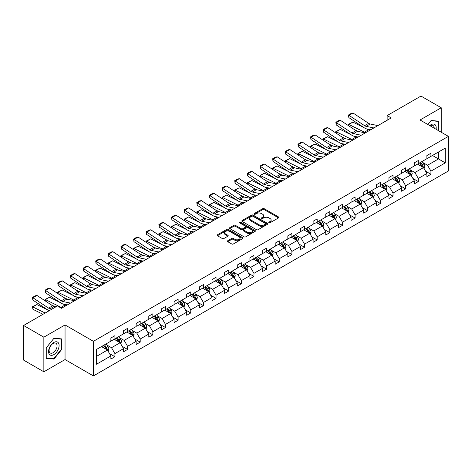 <?xml version="1.0" encoding="UTF-8"?>
<svg xmlns="http://www.w3.org/2000/svg" width="472" height="472" viewBox="0 0 472 472"><rect width="100%" height="100%" fill="white"/><g stroke="black" fill="none" stroke-linecap="round" stroke-linejoin="round"><path stroke-width="0.71" d="M268.981 222.76A0.785 0.454 0 0 0 270.096 222.76L278.545 217.881A1.127 0.649 0 0 0 278.875 217.427A1.127 0.649 0 0 0 278.545 216.967L264.231 208.701A1.127 0.649 0 0 0 262.638 208.701L254.19 213.58A0.785 0.454 0 0 0 253.96 213.899A0.785 0.454 0 0 0 254.19 214.223A0.785 0.454 0 0 0 255.299 214.223L256.396 213.592A3.599 2.077 0 0 1 261.488 213.592L262.68 214.276A3.599 2.077 0 0 1 263.73 215.745A3.599 2.077 0 0 1 262.68 217.22L261.582 217.852A0.785 0.454 0 0 0 261.352 218.17A0.785 0.454 0 0 0 261.582 218.489A0.785 0.454 0 0 0 262.697 218.489L263.795 217.857A3.599 2.077 0 0 1 268.881 217.857L270.072 218.548A3.599 2.077 0 0 1 271.129 220.017A3.599 2.077 0 0 1 270.072 221.486L268.981 222.117A0.785 0.454 0 0 0 268.751 222.442A0.785 0.454 0 0 0 268.981 222.76L268.981 222.117M227.722 240.749A1.127 0.649 0 0 0 227.392 241.21A1.127 0.649 0 0 0 227.722 241.67L231.74 243.989A1.127 0.649 0 0 0 233.327 243.989L242.714 238.572A1.127 0.649 0 0 0 243.045 238.112A1.127 0.649 0 0 0 242.714 237.652L228.401 229.386A1.127 0.649 0 0 0 226.808 229.386L217.421 234.802A1.127 0.649 0 0 0 217.09 235.262A1.127 0.649 0 0 0 217.421 235.723L222.277 238.525A1.127 0.649 0 0 0 223.864 238.525L227.882 236.207A1.127 0.649 0 0 0 228.212 235.746A1.127 0.649 0 0 0 227.882 235.286L225.474 233.9A3.009 1.735 0 0 1 224.595 232.672A3.009 1.735 0 0 1 226.454 231.062A3.009 1.735 0 0 1 229.728 231.439L239.156 236.885A3.009 1.735 0 0 1 240.036 238.112A3.009 1.735 0 0 1 238.177 239.717A3.009 1.735 0 0 1 234.903 239.339L233.327 238.431A1.127 0.649 0 0 0 231.74 238.431L227.722 240.749L227.722 241.67M65.047 324.942L43.855 337.179L23.6 325.485L23.6 360.101L43.855 371.8L65.047 359.564L93.409 375.936L93.409 341.321L65.047 324.942L65.047 359.564M441.231 132.225L441.231 107.758L420.039 119.994L448.4 136.367L93.409 341.321M441.231 107.758L420.971 96.064L387.14 115.593L387.14 120.271M23.6 325.485L57.431 305.95L61.484 308.293L391.194 117.935L387.14 115.593M256.473 229.705A1.127 0.649 0 0 0 258.066 229.705L267.453 224.288A1.127 0.649 0 0 0 267.777 223.828A1.127 0.649 0 0 0 267.453 223.368L253.134 215.102A1.127 0.649 0 0 0 251.541 215.102L242.16 220.524A1.127 0.649 0 0 0 241.829 220.984A1.127 0.649 0 0 0 242.16 221.445L256.473 229.705M239.729 222.931A0.785 0.454 0 0 1 240.525 223.044L240.525 222.105L255.081 230.513A1.127 0.649 0 0 1 255.411 230.973A1.127 0.649 0 0 1 255.081 231.427L245.7 236.85A1.127 0.649 0 0 1 244.107 236.85L229.787 228.584L229.787 227.663A1.127 0.649 0 0 0 229.463 228.123A1.127 0.649 0 0 0 229.787 228.584M229.787 227.663L233.805 225.345A1.127 0.649 0 0 1 235.398 225.345L241.204 228.696A1.127 0.649 0 0 0 242.797 228.696L245.458 227.162A1.127 0.649 0 0 0 245.788 226.702A1.127 0.649 0 0 0 245.458 226.241L239.416 222.749A0.785 0.454 0 0 1 239.186 222.43A0.785 0.454 0 0 1 239.67 222.011A0.785 0.454 0 0 1 240.525 222.105M43.855 337.179L43.855 371.8M96.53 349.433L110.867 341.156L110.867 338.023L114.92 335.68L114.92 338.813L123.511 333.857L123.511 330.724L127.564 328.382L127.564 331.515L136.148 326.559L136.148 323.426L140.202 321.084L140.202 324.217L148.792 319.261L148.792 316.128L152.845 313.786L152.845 316.924L161.43 311.962L161.43 308.83L165.483 306.487L165.483 309.626L174.074 304.664L174.074 301.531L178.127 299.189L178.127 302.328L186.711 297.366L186.711 294.233L190.765 291.891L190.765 295.029L199.355 290.068L199.355 286.935L203.408 284.592L203.408 287.731L211.993 282.769L211.993 279.636L216.046 277.294L216.046 280.433L224.637 275.471L224.637 272.338L228.69 270.002L228.69 273.135L237.274 268.173L237.274 265.04L241.328 262.703L241.328 265.836L249.918 260.874L249.918 257.741L253.965 255.405L253.965 258.538L262.556 253.576L262.556 250.443L266.609 248.107L266.609 251.24L275.2 246.278L275.2 243.145L279.247 240.808L279.247 243.941L287.837 238.98L287.837 235.847L291.891 233.51L291.891 236.643L300.481 231.687L300.481 228.548L304.528 226.212L304.528 229.345L313.119 224.389L313.119 221.25L317.172 218.914L317.172 222.047L325.763 217.09L325.763 213.952L329.81 211.615L329.81 214.748L338.4 209.792L338.4 206.653L342.454 204.317L342.454 207.45L351.044 202.494L351.044 199.355L355.091 197.019L355.091 200.152L363.682 195.196L363.682 192.057L367.735 189.72L367.735 192.853L376.326 187.897L376.326 184.764L380.373 182.422L380.373 185.555L388.963 180.599L388.963 177.466L393.017 175.124L393.017 178.257L401.607 173.301L401.607 170.168L405.654 167.825L405.654 170.958L414.245 166.002L414.245 162.869L418.298 160.527L418.298 163.66L426.889 158.704L426.889 155.571L430.936 153.229L430.936 156.368L445.279 148.084L445.279 162.869L430.936 171.147L430.936 174.28L426.889 176.622L426.889 173.489L418.298 178.445L418.298 181.578L414.245 183.921L414.245 180.788L405.654 185.744L405.654 188.877L401.607 191.219L401.607 188.086L393.017 193.042L393.017 196.175L388.963 198.517L388.963 195.378L380.373 200.34L380.373 203.473L376.326 205.816L376.326 202.677L367.735 207.639L367.735 210.772L363.682 213.114L363.682 209.975L355.091 214.937L355.091 218.07L351.044 220.412L351.044 217.273L342.454 222.235L342.454 225.368L338.4 227.71L338.4 224.572L329.81 229.534L329.81 232.667L325.763 235.009L325.763 231.87L317.172 236.832L317.172 239.965L313.119 242.301L313.119 239.168L304.528 244.13L304.528 247.263L300.481 249.6L300.481 246.467L291.891 251.428L291.891 254.561L287.837 256.898L287.837 253.765L279.247 258.727L279.247 261.86L275.2 264.196L275.2 261.063L266.609 266.025L266.609 269.158L262.556 271.494L262.556 268.361L253.965 273.323L253.965 276.456L249.918 278.793L249.918 275.66L241.328 280.616L241.328 283.755L237.274 286.091L237.274 282.958L228.69 287.914L228.69 291.053L224.637 293.389L224.637 290.256L216.046 295.212L216.046 298.351L211.993 300.688L211.993 297.555L203.408 302.511L203.408 305.649L199.355 307.986L199.355 304.853L190.765 309.809L190.765 312.948L186.711 315.284L186.711 312.151L178.127 317.107L178.127 320.246L174.074 322.582L174.074 319.45L165.483 324.406L165.483 327.538L161.43 329.881L161.43 326.748L152.845 331.704L152.845 334.837L148.792 337.179L148.792 334.046L140.202 339.002L140.202 342.135L136.148 344.477L136.148 341.344L127.564 346.3L127.564 349.433L123.511 351.776L123.511 348.643L114.92 353.599L114.92 356.732L110.867 359.074L110.867 355.935L96.53 364.219L96.53 349.433M93.409 375.936L448.4 170.982L448.4 136.367M114.112 339.285L120.106 342.743L111.516 347.705L106.825 344.997M111.516 347.705L114.92 353.599M120.106 342.743L123.511 348.643M110.867 340.406L111.516 340.778L114.92 338.813M126.75 331.987L132.75 335.45L124.16 340.406L119.469 337.698M124.16 340.406L127.564 346.3M132.75 335.45L136.148 341.344M123.511 333.108L124.16 333.48L127.564 331.515M139.393 324.689L145.388 328.152L136.797 333.108L132.107 330.4M136.797 333.108L140.202 339.002M145.388 328.152L148.792 334.046M136.148 325.81L136.797 326.187L140.202 324.217M152.031 317.391L158.031 320.854L149.441 325.81L144.751 323.102M149.441 325.81L152.845 331.704M158.031 320.854L161.43 326.748M148.792 318.512L149.441 318.889L152.845 316.924M164.675 310.092L170.669 313.555L162.079 318.512L157.388 315.803M162.079 318.512L165.483 324.406M170.669 313.555L174.074 319.45M161.43 311.213L162.079 311.591L165.483 309.626M177.313 302.794L183.313 306.257L174.723 311.213L170.032 308.505M174.723 311.213L178.127 317.107M183.313 306.257L186.711 312.151M174.074 303.915L174.723 304.292L178.127 302.328M189.956 295.496L195.951 298.959L187.36 303.915L182.67 301.207M187.36 303.915L190.765 309.809M195.951 298.959L199.355 304.853M186.711 296.617L187.36 296.994L190.765 295.029M202.594 288.197L208.594 291.661L200.004 296.617L195.314 293.908M200.004 296.617L203.408 302.511M208.594 291.661L211.993 297.555M199.355 289.318L200.004 289.696L203.408 287.731M215.238 280.899L221.232 284.362L212.642 289.318L207.951 286.61M212.642 289.318L216.046 295.212M221.232 284.362L224.637 290.256M211.993 282.02L212.642 282.398L216.046 280.433M227.876 273.601L233.87 277.064L225.286 282.02L220.595 279.312M225.286 282.02L228.69 287.914M233.87 277.064L237.274 282.958M224.637 274.722L225.286 275.099L228.69 273.135M240.519 266.302L246.514 269.766L237.923 274.722L233.233 272.014M237.923 274.722L241.328 280.616M246.514 269.766L249.918 275.66M237.274 267.423L237.923 267.801L241.328 265.836M253.157 259.004L259.152 262.467L250.567 267.423L245.877 264.721M250.567 267.423L253.965 273.323M259.152 262.467L262.556 268.361M249.918 260.125L250.567 260.503L253.965 258.538M265.801 251.706L271.795 255.169L263.205 260.125L258.514 257.423M263.205 260.125L266.609 266.025M271.795 255.169L275.2 261.063M262.556 252.833L263.205 253.204L266.609 251.24M278.439 244.407L284.433 247.871L275.849 252.833L271.158 250.125M275.849 252.833L279.247 258.727M284.433 247.871L287.837 253.765M275.2 245.534L275.849 245.906L279.247 243.941M291.082 237.109L297.077 240.572L288.486 245.534L283.796 242.826M288.486 245.534L291.891 251.428M297.077 240.572L300.481 246.467M287.837 238.236L288.486 238.608L291.891 236.643M303.72 229.811L309.715 233.274L301.13 238.236L296.44 235.528M301.13 238.236L304.528 244.13M309.715 233.274L313.119 239.168M300.481 230.938L301.13 231.309L304.528 229.345M316.364 222.513L322.358 225.976L313.768 230.938L309.077 228.23M313.768 230.938L317.172 236.832M322.358 225.976L325.763 231.87M313.119 223.639L313.768 224.011L317.172 222.047M329.002 215.214L334.996 218.678L326.412 223.639L321.721 220.931M326.412 223.639L329.81 229.534M334.996 218.678L338.4 224.572M325.763 216.341L326.412 216.713L329.81 214.748M341.645 207.916L347.64 211.379L339.049 216.341L334.359 213.633M339.049 216.341L342.454 222.235M347.64 211.379L351.044 217.273M338.4 209.043L339.049 209.415L342.454 207.45M354.283 200.624L360.278 204.081L351.693 209.043L347.003 206.335M351.693 209.043L355.091 214.937M360.278 204.081L363.682 209.975M351.044 201.745L351.693 202.116L355.091 200.152M366.927 193.325L372.921 196.783L364.331 201.745L359.64 199.036M364.331 201.745L367.735 207.639M372.921 196.783L376.326 202.677M363.682 194.446L364.331 194.818L367.735 192.853M379.565 186.027L385.559 189.484L376.975 194.446L372.284 191.738M376.975 194.446L380.373 200.34M385.559 189.484L388.963 195.378M376.326 187.148L376.975 187.52L380.373 185.555M392.208 178.729L398.203 182.186L389.612 187.148L384.922 184.44M389.612 187.148L393.017 193.042M398.203 182.186L401.607 188.086M388.963 179.85L389.612 180.221L393.017 178.257M404.846 171.43L410.841 174.888L402.256 179.85L397.566 177.142M402.256 179.85L405.654 185.744M410.841 174.888L414.245 180.788M401.607 172.551L402.256 172.923L405.654 170.958M417.484 164.132L423.484 167.595L414.894 172.551L410.203 169.843M414.894 172.551L418.298 178.445M423.484 167.595L426.889 173.489M414.245 165.253L414.894 165.625L418.298 163.66M432.476 155.477L438.476 158.94L427.538 165.253L422.847 162.545M427.538 165.253L430.936 171.147M445.279 162.869L438.476 158.94L438.476 152.013L445.279 148.084M426.889 157.955L427.538 158.332L430.936 156.368M96.53 356.36L107.468 350.041L101.468 346.584M107.468 350.041L110.867 355.935M425.549 171.171L430.936 174.28M412.911 178.469L418.298 181.578M400.268 185.767L405.654 188.877M387.63 193.066L393.017 196.175M374.986 200.364L380.373 203.473M362.348 207.662L367.735 210.772M349.705 214.961L355.091 218.07M337.067 222.259L342.454 225.368M324.423 229.557L329.81 232.667M311.786 236.855L317.172 239.965M299.142 244.154L304.528 247.263M286.504 251.452L291.891 254.561M273.86 258.75L279.247 261.86M261.222 266.049L266.609 269.158M248.579 273.347L253.965 276.456M235.941 280.639L241.328 283.755M223.297 287.938L228.69 291.053M210.66 295.236L216.046 298.351M198.016 302.534L203.408 305.649M185.378 309.833L190.765 312.948M172.734 317.131L178.127 320.246M160.096 324.429L165.483 327.538M147.453 331.727L152.845 334.837M134.815 339.026L140.202 342.135M122.171 346.324L127.564 349.433M109.534 353.622L114.92 356.732M438.919 130.891L438.919 121.186L431.101 120.49L427.868 124.514M61.808 349.339L61.808 338.914L53.985 338.212L46.167 347.941L46.167 358.366L53.985 359.068L61.808 349.339L61.401 349.103M269.294 222.873L270.072 222.424A3.599 2.077 0 0 0 271.129 220.955L271.129 220.017M263.73 215.745L263.73 216.683A3.599 2.077 0 0 1 262.68 218.152L261.901 218.601M278.545 216.967L278.545 217.881L264.231 209.633A1.127 0.649 0 0 0 262.638 209.633L254.502 214.335M267.453 223.368L267.453 224.288L253.134 216.04A1.127 0.649 0 0 0 251.541 216.04L242.171 221.451L242.16 220.524M265.465 224.153A0.785 0.454 0 0 0 265.695 223.828A0.785 0.454 0 0 0 265.465 223.51L252.898 216.253A0.785 0.454 0 0 0 251.782 216.253L250.626 216.919A3.599 2.077 0 0 0 249.576 218.388A3.599 2.077 0 0 0 250.626 219.858L259.216 224.82A3.599 2.077 0 0 0 264.308 224.82L265.465 224.153L265.465 225.085A0.785 0.454 0 0 0 265.695 224.766L265.695 223.828M249.576 218.388L249.576 219.327A3.599 2.077 0 0 0 250.626 220.796L250.626 219.858M265.465 225.085L264.308 225.752A3.599 2.077 0 0 1 259.216 225.752L250.626 220.796M229.805 228.59L233.805 226.283L233.805 225.345M245.788 226.702L245.788 227.634A1.127 0.649 0 0 1 245.458 228.094L242.797 229.634A1.127 0.649 0 0 1 241.204 229.634L235.398 226.283A1.127 0.649 0 0 0 233.805 226.283M240.525 223.044L255.069 231.439M247.228 232.177A3.009 1.735 0 0 0 250.508 232.554A3.009 1.735 0 0 0 252.367 230.95A3.009 1.735 0 0 0 251.482 229.716L248.166 227.805A1.127 0.649 0 0 0 246.573 227.805L243.906 229.339A1.127 0.649 0 0 0 243.576 229.799A1.127 0.649 0 0 0 243.906 230.259L247.228 232.177L247.228 233.109A3.009 1.735 0 0 0 250.508 233.487A3.009 1.735 0 0 0 252.367 231.882L252.367 230.95M243.576 229.799L243.576 230.737A1.127 0.649 0 0 0 243.906 231.191L243.906 230.259M247.228 233.109L243.906 231.191M240.036 238.112L240.036 239.044A3.009 1.735 0 0 1 238.177 240.649A3.009 1.735 0 0 1 234.903 240.277L233.327 239.369A1.127 0.649 0 0 0 231.74 239.369L227.74 241.676M224.595 232.672L224.595 233.605A3.009 1.735 0 0 0 225.474 234.832L225.474 233.9M227.864 236.212L225.474 234.832M242.702 238.578L228.401 230.324A1.127 0.649 0 0 0 226.808 230.324L217.439 235.734M53.159 358.59L53.985 359.068M424.098 168.657L424.841 166.51A3.038 1.752 -120 0 0 423.874 163.92L422.056 161.495M348.643 125.77L348.436 124.313L352.885 122.124L363.888 127.552M366.62 128.903L368.496 129.829A8.596 4.962 60 0 1 369.529 130.443M418.794 164.887L418.003 163.831M352.885 122.124L348.837 124.46L364.443 132.166A8.596 4.962 60 0 1 365.476 132.78M348.436 124.313L348.837 124.46L348.926 125.953M358.236 131.446L354.283 129.493M423.036 167.336L423.207 166.634A3.038 1.752 -120 0 0 422.334 164.811L420.517 162.38M419.755 162.822L421.756 165.495A1.546 0.891 60 0 1 422.039 165.961L423.207 166.634M419.543 162.94L421.36 165.371A3.038 1.752 60 0 1 422.121 166.805M373.871 127.936L366.124 126.343A5.729 3.31 60 0 1 364.591 125.67L348.979 115.357L348.837 117.605L364.443 127.924A8.596 4.962 -120 0 0 366.744 128.933L370.726 129.747M377.924 125.593L370.178 124.006A5.729 3.31 60 0 1 368.644 123.334L353.032 113.02L348.979 115.357L348.495 114.985L351.333 113.351L353.032 113.02M348.837 117.605L348.495 114.985M411.46 175.956L412.203 173.808A3.038 1.752 -120 0 0 411.236 171.218L409.413 168.793M336.005 133.069L335.798 131.611L340.247 129.416L351.245 134.85M353.976 136.201L355.853 137.128A8.596 4.962 60 0 1 356.885 137.741M406.15 172.186L405.365 171.13M340.247 129.416L336.194 131.759L351.805 139.464A8.596 4.962 60 0 1 352.838 140.078M335.798 131.611L336.194 131.759L336.288 133.251M345.598 138.744L341.639 136.791M410.392 174.634L410.563 173.932A3.038 1.752 -120 0 0 409.696 172.109L407.873 169.678M407.118 170.121L409.118 172.793A1.546 0.891 60 0 1 409.401 173.259L410.563 173.932M406.905 170.239L408.722 172.669A3.038 1.752 60 0 1 409.478 174.103M398.816 183.254L399.566 181.1A3.038 1.752 -120 0 0 398.592 178.516L396.775 176.091M323.361 140.367L323.155 138.91L327.603 136.715L338.607 142.149M341.339 143.5L343.215 144.426A8.596 4.962 60 0 1 344.247 145.04M393.512 179.484L392.722 178.428M327.603 136.715L323.556 139.057L339.161 146.762A8.596 4.962 60 0 1 340.194 147.376M323.155 138.91L323.556 139.057L323.644 140.55M332.955 146.043L329.002 144.09M397.754 181.932L397.925 181.23A3.038 1.752 -120 0 0 397.052 179.407L395.235 176.976M394.474 177.419L396.474 180.092A1.546 0.891 60 0 1 396.757 180.558L397.925 181.23M394.262 177.537L396.085 179.968A3.038 1.752 60 0 1 396.84 181.401M361.227 135.234L353.487 133.641A5.729 3.31 60 0 1 351.947 132.968L336.341 122.655L336.194 124.903L351.805 135.222A8.596 4.962 -120 0 0 354.106 136.231L358.089 137.045M365.281 132.892L357.534 131.304A5.729 3.31 60 0 1 356 130.632L340.395 120.319L336.341 122.655L335.852 122.283L338.689 120.649L340.395 120.319M336.194 124.903L335.852 122.283M348.59 142.532L340.843 140.939A5.729 3.31 60 0 1 339.309 140.267L323.698 129.953L323.556 132.201L339.161 142.514A8.596 4.962 -120 0 0 341.468 143.529L345.451 144.344M352.643 140.19L344.896 138.603A5.729 3.31 60 0 1 343.362 137.93L327.751 127.617L323.698 129.953L323.214 129.582L326.052 127.947L327.751 127.617M323.556 132.201L323.214 129.582M436.069 129.245A7.446 4.301 120 0 0 429.738 125.593M434.187 128.16A5.64 3.257 120 0 0 433.019 125.511A5.64 3.257 120 0 0 430.139 125.823M427.886 124.519L430.936 120.72L438.512 121.398L438.512 130.655M438.01 121.109L438.512 121.398M58.386 348.956A7.446 4.301 120 0 0 56.457 341.757A7.446 4.301 120 0 0 49.265 348.141A7.446 4.301 120 0 0 51.188 355.333A7.446 4.301 120 0 0 58.386 348.956M56.54 348.43A5.64 3.257 120 0 0 55.902 343.238A5.64 3.257 120 0 0 49.631 347.811A5.64 3.257 120 0 0 50.268 353.003A5.64 3.257 120 0 0 56.54 348.43M46.25 357.971L46.25 347.87L53.826 338.442L61.401 339.12L61.401 349.221L53.826 358.649L46.167 357.923M60.9 338.831L61.401 339.12M386.179 190.552L386.922 188.399A3.038 1.752 -120 0 0 385.954 185.815L384.131 183.39M310.723 147.665L310.517 146.208L314.966 144.013L325.963 149.447M328.695 150.798L330.571 151.724A8.596 4.962 60 0 1 331.604 152.332M380.869 186.776L380.084 185.726M314.966 144.013L310.912 146.355L326.524 154.061A8.596 4.962 60 0 1 327.556 154.674M310.517 146.208L310.912 146.355L311.007 147.848M320.317 153.341L316.358 151.388M385.111 189.231L385.282 188.529A3.038 1.752 -120 0 0 384.414 186.705L382.591 184.275M381.836 184.717L383.836 187.39A1.546 0.891 60 0 1 384.119 187.856L385.282 188.529M381.624 184.835L383.441 187.266A3.038 1.752 60 0 1 384.196 188.7M335.946 149.83L328.205 148.237A5.729 3.31 60 0 1 326.665 147.565L311.06 137.252L310.912 139.5L326.524 149.813A8.596 4.962 -120 0 0 328.825 150.828L332.807 151.642M339.999 147.488L332.253 145.901A5.729 3.31 60 0 1 330.719 145.228L315.113 134.915L311.06 137.252L310.57 136.88L313.408 135.246L315.113 134.915M310.912 139.5L310.57 136.88M373.535 197.851L374.284 195.697A3.038 1.752 -120 0 0 373.311 193.113L371.493 190.682M298.08 154.963L297.873 153.506L302.322 151.311L313.325 156.745M316.057 158.096L317.933 159.023A8.596 4.962 60 0 1 318.966 159.63M368.231 194.075L367.44 193.024M302.322 151.311L298.274 153.654L313.88 161.359A8.596 4.962 60 0 1 314.912 161.973M297.873 153.506L298.274 153.654L298.363 155.146M307.673 160.639L303.72 158.686M372.473 196.523L372.644 195.827A3.038 1.752 -120 0 0 371.771 194.004L369.954 191.573M369.192 192.015L371.193 194.688A1.546 0.891 60 0 1 371.476 195.154L372.644 195.827M368.98 192.133L370.803 194.564A3.038 1.752 60 0 1 371.558 195.998M323.308 157.129L315.562 155.536A5.729 3.31 60 0 1 314.027 154.863L298.416 144.55L298.274 146.798L313.88 157.111A8.596 4.962 -120 0 0 316.187 158.12L320.169 158.94M327.361 154.787L319.615 153.199A5.729 3.31 60 0 1 318.081 152.527L302.469 142.208L298.416 144.55L297.932 144.178L300.77 142.544L302.469 142.208M298.274 146.798L297.932 144.178M360.897 205.149L361.641 202.995A3.038 1.752 -120 0 0 360.673 200.411L358.85 197.98M285.442 162.262L285.236 160.804L289.684 158.61L300.688 164.044M303.413 165.395L305.29 166.321A8.596 4.962 60 0 1 306.322 166.929M355.587 201.373L354.802 200.323M289.684 158.61L285.631 160.952L301.242 168.657A8.596 4.962 60 0 1 302.275 169.271M285.236 160.804L285.631 160.952L285.725 162.445M295.035 167.938L291.077 165.985M359.829 203.821L360 203.125A3.038 1.752 -120 0 0 359.133 201.302L357.316 198.871M356.555 199.314L358.555 201.987A1.546 0.891 60 0 1 358.838 202.453L360 203.125M356.342 199.432L358.159 201.863A3.038 1.752 60 0 1 358.915 203.296M310.664 164.427L302.924 162.834A5.729 3.31 60 0 1 301.384 162.162L285.778 151.848L285.631 154.096L301.242 164.409A8.596 4.962 -120 0 0 303.543 165.418L307.526 166.238M314.718 162.085L306.971 160.498A5.729 3.31 60 0 1 305.437 159.825L289.832 149.506L285.778 151.848L285.294 151.477L288.127 149.842L289.832 149.506M285.631 154.096L285.294 151.477M348.253 212.447L349.003 210.294A3.038 1.752 -120 0 0 348.029 207.709L346.212 205.279M272.798 169.56L272.592 168.103L277.04 165.908L288.044 171.342M290.776 172.693L292.652 173.619A8.596 4.962 60 0 1 293.684 174.227M342.949 208.671L342.159 207.621M277.04 165.908L272.993 168.25L288.598 175.956A8.596 4.962 60 0 1 289.631 176.569M272.592 168.103L272.993 168.25L273.082 169.743M282.392 175.236L278.439 173.283M347.191 211.12L347.362 210.423A3.038 1.752 -120 0 0 346.489 208.6L344.672 206.17M343.911 206.606L345.911 209.279A1.546 0.891 60 0 1 346.194 209.751L347.362 210.423M343.699 206.73L345.522 209.161A3.038 1.752 60 0 1 346.277 210.595M298.027 171.72L290.28 170.132A5.729 3.31 60 0 1 288.746 169.46L273.14 159.147L272.993 161.394L288.598 171.708A8.596 4.962 -120 0 0 290.905 172.717L294.888 173.537M302.08 169.383L294.333 167.796A5.729 3.31 60 0 1 292.799 167.123L277.188 156.804L273.14 159.147L272.651 158.775L275.489 157.141L277.188 156.804M272.993 161.394L272.651 158.775M335.616 219.745L336.359 217.592A3.038 1.752 -120 0 0 335.391 215.008L333.568 212.577M260.16 176.852L259.954 175.401L264.403 173.206L275.406 178.64M278.132 179.991L280.008 180.918A8.596 4.962 60 0 1 281.046 181.525M330.306 215.969L329.521 214.919M264.403 173.206L260.349 175.549L275.961 183.254A8.596 4.962 60 0 1 276.993 183.868M259.954 175.401L260.349 175.549L260.444 177.041M269.754 182.534L265.795 180.581M334.548 218.418L334.719 217.722A3.038 1.752 -120 0 0 333.851 215.899L332.034 213.468M331.273 213.904L333.273 216.577A1.546 0.891 60 0 1 333.556 217.049L334.719 217.722M331.061 214.028L332.878 216.459A3.038 1.752 60 0 1 333.633 217.893M285.383 179.018L277.642 177.431A5.729 3.31 60 0 1 276.108 176.758L260.497 166.445L260.349 168.693L275.961 179.006A8.596 4.962 -120 0 0 278.262 180.015L282.244 180.835M289.436 176.681L281.69 175.094A5.729 3.31 60 0 1 280.156 174.422L264.55 164.103L260.497 166.445L260.013 166.073L262.845 164.433L264.55 164.103M260.349 168.693L260.013 166.073M322.972 227.044L323.721 224.89A3.038 1.752 -120 0 0 322.748 222.306L320.93 219.875M247.517 184.151L247.31 182.699L251.759 180.505L262.762 185.938M265.494 187.29L267.37 188.216A8.596 4.962 60 0 1 268.403 188.824M317.668 223.268L316.877 222.218M251.759 180.505L247.712 182.847L263.317 190.552A8.596 4.962 60 0 1 264.349 191.166M247.31 182.699L247.712 182.847L247.8 184.34M257.11 189.832L253.157 187.88M321.91 225.716L322.081 225.02A3.038 1.752 -120 0 0 321.208 223.197L319.391 220.766M318.629 221.203L320.63 223.875A1.546 0.891 60 0 1 320.913 224.347L322.081 225.02M318.417 221.327L320.24 223.757A3.038 1.752 60 0 1 320.995 225.191M272.745 186.316L264.998 184.729A5.729 3.31 60 0 1 263.464 184.056L247.859 173.743L247.712 175.991L263.317 186.304A8.596 4.962 -120 0 0 265.624 187.313L269.606 188.133M276.798 183.98L269.052 182.393A5.729 3.31 60 0 1 267.518 181.72L251.906 171.401L247.859 173.743L247.369 173.371L250.207 171.731L251.906 171.401M247.712 175.991L247.369 173.371M310.334 234.342L311.077 232.189A3.038 1.752 -120 0 0 310.11 229.604L308.287 227.174M234.879 191.449L234.672 189.998L239.121 187.803L250.125 193.237M252.85 194.588L254.727 195.514A8.596 4.962 60 0 1 255.765 196.122M305.024 230.566L304.239 229.516M239.121 187.803L235.068 190.145L250.679 197.851A8.596 4.962 60 0 1 251.712 198.464M234.672 189.998L235.068 190.145L235.162 191.638M244.472 197.131L240.513 195.178M309.266 233.015L309.437 232.318A3.038 1.752 -120 0 0 308.57 230.495L306.753 228.064M305.992 228.501L307.992 231.174A1.546 0.891 60 0 1 308.275 231.646L309.437 232.318M305.779 228.625L307.596 231.056A3.038 1.752 60 0 1 308.352 232.489M297.69 241.64L298.44 239.487A3.038 1.752 -120 0 0 297.466 236.903L295.649 234.472M222.235 198.747L222.029 197.296L226.477 195.101L237.481 200.535M240.213 201.88L242.089 202.807A8.596 4.962 60 0 1 243.121 203.42M292.386 237.864L291.596 236.814M226.477 195.101L222.43 197.443L238.035 205.149A8.596 4.962 60 0 1 239.068 205.762M222.029 197.296L222.43 197.443L222.518 198.936M231.829 204.429L227.876 202.476M296.628 240.313L296.799 239.617A3.038 1.752 -120 0 0 295.926 237.788L294.109 235.363M293.348 235.799L295.348 238.472A1.546 0.891 60 0 1 295.631 238.944L296.799 239.617M293.136 235.923L294.959 238.354A3.038 1.752 60 0 1 295.714 239.788M285.053 248.939L285.796 246.785A3.038 1.752 -120 0 0 284.828 244.201L283.011 241.77M209.597 206.046L209.391 204.594L213.84 202.399L224.843 207.833M227.575 209.179L229.445 210.105A8.596 4.962 60 0 1 230.483 210.718M279.748 245.163L278.958 244.112M213.84 202.399L209.786 204.736L225.398 212.447A8.596 4.962 60 0 1 226.43 213.061M209.391 204.594L209.786 204.736L209.881 206.234M219.191 211.727L215.232 209.774M283.985 247.611L284.156 246.915A3.038 1.752 -120 0 0 283.288 245.086L281.471 242.661M280.71 243.098L282.71 245.77A1.546 0.891 60 0 1 282.993 246.242L284.156 246.915M280.498 243.222L282.315 245.652A3.038 1.752 60 0 1 283.07 247.086M272.409 256.237L273.158 254.083A3.038 1.752 -120 0 0 272.185 251.499L270.368 249.068M196.954 213.344L196.747 211.893L201.202 209.698L212.199 215.132M214.931 216.477L216.807 217.403A8.596 4.962 60 0 1 217.84 218.017M267.105 252.461L266.314 251.411M201.202 209.698L197.148 212.034L212.754 219.745A8.596 4.962 60 0 1 213.786 220.359M196.747 211.893L197.148 212.034L197.237 213.533M206.547 219.026L202.594 217.073M271.347 254.909L271.518 254.213A3.038 1.752 -120 0 0 270.645 252.384L268.828 249.959M268.067 250.396L270.067 253.069A1.546 0.891 60 0 1 270.35 253.541L271.518 254.213M267.854 250.52L269.677 252.951A3.038 1.752 60 0 1 270.432 254.384M259.771 263.535L260.514 261.382A3.038 1.752 -120 0 0 259.547 258.798L257.73 256.367M184.316 220.642L184.109 219.191L188.558 216.996L199.562 222.43M202.293 223.775L204.164 224.702A8.596 4.962 60 0 1 205.202 225.315M254.467 259.759L253.676 258.709M188.558 216.996L184.505 219.332L200.116 227.044A8.596 4.962 60 0 1 201.149 227.651M184.109 219.191L184.505 219.332L184.599 220.831M193.909 226.324L189.95 224.371M258.703 262.208L258.874 261.512A3.038 1.752 -120 0 0 258.007 259.683L256.19 257.258M255.429 257.694L257.429 260.367A1.546 0.891 60 0 1 257.712 260.839L258.874 261.512M255.216 257.818L257.033 260.243A3.038 1.752 60 0 1 257.789 261.683M247.127 270.834L247.877 268.68A3.038 1.752 -120 0 0 246.903 266.096L245.086 263.665M171.672 227.941L171.466 226.489L175.92 224.294L186.918 229.728M189.65 231.073L191.526 232A8.596 4.962 60 0 1 192.558 232.613M241.823 267.058L241.033 266.002M175.92 224.294L171.867 226.631L187.472 234.342A8.596 4.962 60 0 1 188.505 234.95M171.466 226.489L171.867 226.631L171.955 228.129M181.266 233.622L177.313 231.669M246.065 269.506L246.237 268.81A3.038 1.752 -120 0 0 245.363 266.981L243.546 264.556M242.785 264.993L244.791 267.665A1.546 0.891 60 0 1 245.068 268.137L246.237 268.81M242.573 265.116L244.396 267.541A3.038 1.752 60 0 1 245.151 268.975M234.49 278.132L235.233 275.978A3.038 1.752 -120 0 0 234.265 273.394L232.448 270.963M159.035 235.239L158.828 233.787L163.277 231.593L174.28 237.027M177.012 238.372L178.888 239.298A8.596 4.962 60 0 1 179.92 239.912M229.185 274.356L228.395 273.3M163.277 231.593L159.223 233.929L174.835 241.64A8.596 4.962 60 0 1 175.867 242.248M158.828 233.787L159.223 233.929L159.318 235.428M168.628 240.921L164.669 238.968M233.422 276.804L233.593 276.108A3.038 1.752 -120 0 0 232.725 274.279L230.908 271.854M230.147 272.291L232.147 274.964A1.546 0.891 60 0 1 232.43 275.436L233.593 276.108M229.935 272.415L231.752 274.84A3.038 1.752 60 0 1 232.507 276.273M221.846 285.43L222.595 283.277A3.038 1.752 -120 0 0 221.622 280.692L219.804 278.262M146.391 242.537L146.184 241.086L150.639 238.891L161.636 244.325M164.368 245.67L166.244 246.596A8.596 4.962 60 0 1 167.277 247.21M216.542 281.654L215.751 280.598M150.639 238.891L146.585 241.227L162.191 248.939A8.596 4.962 60 0 1 163.223 249.546M146.184 241.086L146.585 241.227L146.674 242.726M155.984 248.219L152.031 246.26M220.784 284.103L220.955 283.406A3.038 1.752 -120 0 0 220.082 281.577L218.265 279.153M217.503 279.589L219.51 282.262A1.546 0.891 60 0 1 219.787 282.734L220.955 283.406M217.291 279.713L219.114 282.138A3.038 1.752 60 0 1 219.869 283.572M209.208 292.728L209.952 290.575A3.038 1.752 -120 0 0 208.984 287.991L207.167 285.56M133.753 249.835L133.546 248.384L137.995 246.189L148.999 251.623M151.73 252.968L153.607 253.895A8.596 4.962 60 0 1 154.639 254.508M203.904 288.952L203.113 287.896M137.995 246.189L133.942 248.526L149.553 256.237A8.596 4.962 60 0 1 150.586 256.845M133.546 248.384L133.942 248.526L134.036 250.024M143.346 255.517L139.387 253.558M208.146 291.401L208.311 290.705A3.038 1.752 -120 0 0 207.444 288.876L205.627 286.451M204.866 286.887L206.866 289.56A1.546 0.891 60 0 1 207.149 290.032L208.311 290.705M204.653 287.011L206.47 289.436A3.038 1.752 60 0 1 207.226 290.87M196.564 300.027L197.314 297.873A3.038 1.752 -120 0 0 196.34 295.283L194.523 292.858M121.109 257.134L120.903 255.682L125.357 253.488L136.355 258.916M139.087 260.267L140.963 261.193A8.596 4.962 60 0 1 141.995 261.807M191.26 296.251L190.47 295.195M125.357 253.488L121.304 255.824L136.91 263.535A8.596 4.962 60 0 1 137.942 264.143M120.903 255.682L121.304 255.824L121.392 257.323M130.703 262.815L126.75 260.857M195.502 298.699L195.673 298.003A3.038 1.752 -120 0 0 194.8 296.174L192.983 293.749M192.222 294.186L194.228 296.858A1.546 0.891 60 0 1 194.505 297.33L195.673 298.003M192.01 294.31L193.833 296.735A3.038 1.752 60 0 1 194.588 298.168M260.101 193.614L252.361 192.027A5.729 3.31 60 0 1 250.827 191.355L235.215 181.042L235.068 183.289L250.679 193.603A8.596 4.962 -120 0 0 252.98 194.612L256.963 195.432M264.155 191.278L256.408 189.691A5.729 3.31 60 0 1 254.874 189.018L239.269 178.699L235.215 181.042L234.732 180.67L237.563 179.03L239.269 178.699M235.068 183.289L234.732 180.67M247.464 200.913L239.717 199.326A5.729 3.31 60 0 1 238.183 198.653L222.577 188.34L222.43 190.588L238.035 200.901A8.596 4.962 -120 0 0 240.342 201.91L244.325 202.73M251.517 198.576L243.77 196.989A5.729 3.31 60 0 1 242.236 196.317L226.625 185.998L222.577 188.34L222.088 187.968L224.926 186.328L226.625 185.998M222.43 190.588L222.088 187.968M234.82 208.211L227.079 206.624A5.729 3.31 60 0 1 225.545 205.951L209.934 195.638L209.786 197.886L225.398 208.199A8.596 4.962 -120 0 0 227.699 209.208L231.681 210.028M238.873 205.875L231.127 204.287A5.729 3.31 60 0 1 229.593 203.609L213.987 193.296L209.934 195.638L209.45 195.266L212.282 193.626L213.987 193.296M209.786 197.886L209.45 195.266M222.182 215.509L214.435 213.922A5.729 3.31 60 0 1 212.901 213.25L197.296 202.936L197.148 205.184L212.754 215.498A8.596 4.962 -120 0 0 215.061 216.506L219.043 217.327M226.235 213.173L218.489 211.58A5.729 3.31 60 0 1 216.955 210.907L201.343 200.594L197.296 202.936L196.806 202.565L199.644 200.924L201.343 200.594M197.148 205.184L196.806 202.565M209.538 222.808L201.798 221.22A5.729 3.31 60 0 1 200.264 220.548L184.652 210.235L184.505 212.483L200.116 222.796A8.596 4.962 -120 0 0 202.417 223.805L206.4 224.625M213.592 220.471L205.845 218.878A5.729 3.31 60 0 1 204.311 218.206L188.706 207.892L184.652 210.235L184.168 209.863L187 208.223L188.706 207.892M184.505 212.483L184.168 209.863M196.901 230.106L189.154 228.519A5.729 3.31 60 0 1 187.62 227.846L172.014 217.533L171.867 219.781L187.472 230.094A8.596 4.962 -120 0 0 189.779 231.103L193.762 231.917M200.954 227.769L193.207 226.177A5.729 3.31 60 0 1 191.673 225.504L176.062 215.191L172.014 217.533L171.525 217.161L174.363 215.521L176.062 215.191M171.867 219.781L171.525 217.161M184.263 237.404L176.516 235.817A5.729 3.31 60 0 1 174.982 235.144L159.371 224.825L159.223 227.079L174.835 237.392A8.596 4.962 -120 0 0 177.136 238.401L181.118 239.215M188.31 235.068L180.57 233.475A5.729 3.31 60 0 1 179.03 232.802L163.424 222.489L159.371 224.825L158.887 224.46L161.719 222.819L163.424 222.489M159.223 227.079L158.887 224.46M171.619 244.702L163.873 243.115A5.729 3.31 60 0 1 162.338 242.443L146.733 232.124L146.585 234.377L162.191 244.691A8.596 4.962 -120 0 0 164.498 245.7L168.48 246.514M175.672 242.366L167.926 240.773A5.729 3.31 60 0 1 166.392 240.1L150.78 229.787L146.733 232.124L146.243 231.758L149.081 230.118L150.78 229.787M146.585 234.377L146.243 231.758M158.981 252.001L151.235 250.414A5.729 3.31 60 0 1 149.701 249.741L134.089 239.422L133.942 241.67L149.553 251.989A8.596 4.962 -120 0 0 151.854 252.998L155.837 253.812M163.029 249.664L155.288 248.071A5.729 3.31 60 0 1 153.748 247.399L138.143 237.086L134.089 239.422L133.605 239.056L136.438 237.416L138.143 237.086M133.942 241.67L133.605 239.056M146.338 259.299L138.591 257.712A5.729 3.31 60 0 1 137.057 257.039L121.451 246.72L121.304 248.968L136.91 259.287A8.596 4.962 -120 0 0 139.216 260.296L143.199 261.11M150.391 256.957L142.644 255.37A5.729 3.31 60 0 1 141.11 254.697L125.499 244.384L121.451 246.72L120.962 246.355L123.8 244.714L125.499 244.384M121.304 248.968L120.962 246.355M183.927 307.319L184.67 305.172A3.038 1.752 -120 0 0 183.702 302.582L181.885 300.157M108.471 264.432L108.265 262.981L112.714 260.786L123.717 266.214M126.449 267.565L128.325 268.491A8.596 4.962 60 0 1 129.357 269.105M178.623 303.549L177.832 302.493M112.714 260.786L108.66 263.122L124.272 270.834A8.596 4.962 60 0 1 125.304 271.441M108.265 262.981L108.66 263.122L108.755 264.621M118.065 270.108L114.106 268.155M182.865 305.998L183.03 305.301A3.038 1.752 -120 0 0 182.162 303.472L180.345 301.042M179.584 301.484L181.584 304.157A1.546 0.891 60 0 1 181.867 304.629L183.03 305.301M179.372 301.608L181.189 304.033A3.038 1.752 60 0 1 181.944 305.467M133.7 266.597L125.953 265.01A5.729 3.31 60 0 1 124.419 264.338L108.808 254.019L108.66 256.267L124.272 266.586A8.596 4.962 -120 0 0 126.573 267.594L130.555 268.409M137.747 264.255L130.006 262.668A5.729 3.31 60 0 1 128.467 261.995L112.861 251.682L108.808 254.019L108.324 253.647L111.156 252.013L112.861 251.682M108.66 256.267L108.324 253.647M171.283 314.618L172.032 312.47A3.038 1.752 -120 0 0 171.059 309.88L169.242 307.455M95.828 271.73L95.621 270.279L100.076 268.084L111.073 273.512M113.805 274.863L115.681 275.79A8.596 4.962 60 0 1 116.714 276.403M165.979 310.847L165.188 309.791M100.076 268.084L96.022 270.421L111.628 278.126A8.596 4.962 60 0 1 112.66 278.74M95.621 270.279L96.022 270.421L96.111 271.919M105.421 277.406L101.468 275.453M170.221 313.296L170.392 312.6A3.038 1.752 -120 0 0 169.525 310.771L167.702 308.34M166.94 308.782L168.947 311.455A1.546 0.891 60 0 1 169.224 311.927L170.392 312.6M166.728 308.906L168.551 311.331A3.038 1.752 60 0 1 169.306 312.765M121.056 273.896L113.309 272.309A5.729 3.31 60 0 1 111.775 271.636L96.17 261.317L96.022 263.565L111.628 273.884A8.596 4.962 -120 0 0 113.935 274.893L117.917 275.707M125.109 271.553L117.363 269.966A5.729 3.31 60 0 1 115.829 269.294L100.217 258.981L96.17 261.317L95.68 260.945L98.518 259.311L100.217 258.981M96.022 263.565L95.68 260.945M158.645 321.916L159.388 319.768A3.038 1.752 -120 0 0 158.421 317.178L156.604 314.753M83.19 279.029L82.983 277.577L87.432 275.382L98.436 280.81M101.167 282.162L103.043 283.088A8.596 4.962 60 0 1 104.076 283.702M153.341 318.146L152.55 317.09M87.432 275.382L83.379 277.719L98.99 285.424A8.596 4.962 60 0 1 100.023 286.038M82.983 277.577L83.379 277.719L83.473 279.217M92.783 284.704L88.825 282.752M157.583 320.594L157.748 319.898A3.038 1.752 -120 0 0 156.881 318.069L155.064 315.638M154.303 316.081L156.303 318.753A1.546 0.891 60 0 1 156.586 319.219L157.748 319.898M154.09 316.205L155.907 318.629A3.038 1.752 60 0 1 156.663 320.063M108.418 281.194L100.672 279.607A5.729 3.31 60 0 1 99.138 278.928L83.526 268.615L83.379 270.863L98.99 281.182A8.596 4.962 -120 0 0 101.291 282.191L105.274 283.005M112.466 278.852L104.725 277.265A5.729 3.31 60 0 1 103.185 276.592L87.58 266.279L83.526 268.615L83.042 268.243L85.874 266.609L87.58 266.279M83.379 270.863L83.042 268.243M146.001 329.214L146.751 327.067A3.038 1.752 -120 0 0 145.777 324.476L143.96 322.051M70.546 286.327L70.34 284.876L74.794 282.681L85.792 288.109M88.524 289.46L90.4 290.386A8.596 4.962 60 0 1 91.432 291M140.697 325.444L139.907 324.388M74.794 282.681L70.741 285.017L86.346 292.723A8.596 4.962 60 0 1 87.379 293.336M70.34 284.876L70.741 285.017L70.829 286.51M80.14 292.003L76.187 290.05M144.939 327.892L145.11 327.196A3.038 1.752 -120 0 0 144.243 325.367L142.42 322.937M141.659 323.379L143.665 326.052A1.546 0.891 60 0 1 143.942 326.518L145.11 327.196M141.447 323.497L143.27 325.928A3.038 1.752 60 0 1 144.025 327.361M95.775 288.492L88.028 286.899A5.729 3.31 60 0 1 86.494 286.227L70.888 275.913L70.741 278.161L86.346 288.481A8.596 4.962 -120 0 0 88.653 289.489L92.636 290.304M99.828 286.15L92.081 284.563A5.729 3.31 60 0 1 90.547 283.89L74.936 273.577L70.888 275.913L70.399 275.542L73.237 273.907L74.936 273.577M70.741 278.161L70.399 275.542M133.364 336.512L134.107 334.365A3.038 1.752 -120 0 0 133.139 331.775L131.322 329.35M57.909 293.625L57.702 292.168L62.151 289.973L73.154 295.407M75.886 296.758L77.762 297.685A8.596 4.962 60 0 1 78.794 298.298M128.06 332.742L127.269 331.686M62.151 289.973L58.097 292.315L73.709 300.021A8.596 4.962 60 0 1 74.741 300.635M57.702 292.168L58.097 292.315L58.192 293.808M67.502 299.301L63.543 297.348M132.302 335.191L132.467 334.489A3.038 1.752 -120 0 0 131.6 332.666L129.782 330.235M129.021 330.677L131.021 333.35A1.546 0.891 60 0 1 131.304 333.816L132.467 334.489M128.809 330.795L130.626 333.226A3.038 1.752 60 0 1 131.381 334.66M83.137 295.791L75.39 294.198A5.729 3.31 60 0 1 73.856 293.525L58.245 283.212L58.097 285.46L73.709 295.779A8.596 4.962 -120 0 0 76.01 296.788L79.992 297.602M87.184 293.448L79.444 291.861A5.729 3.31 60 0 1 77.904 291.189L62.298 280.875L58.245 283.212L57.761 282.84L60.593 281.206L62.298 280.875M58.097 285.46L57.761 282.84M120.72 343.811L121.469 341.657A3.038 1.752 -120 0 0 120.502 339.073L118.678 336.648M45.265 300.924L45.058 299.466L49.513 297.272L60.51 302.705M63.242 304.056L65.118 304.983A8.596 4.962 60 0 1 66.151 305.596M115.416 340.041L114.625 338.984M49.513 297.272L45.459 299.614L61.065 307.319A8.596 4.962 60 0 1 62.097 307.933M45.058 299.466L45.459 299.614L45.548 301.106M54.858 306.599L50.905 304.647M119.658 342.489L119.829 341.787A3.038 1.752 -120 0 0 118.962 339.964L117.139 337.533M116.377 337.976L118.383 340.648A1.546 0.891 60 0 1 118.661 341.114L119.829 341.787M116.165 338.094L117.988 340.524A3.038 1.752 60 0 1 118.743 341.958M70.493 303.089L62.746 301.496A5.729 3.31 60 0 1 61.212 300.823L45.607 290.51L45.459 292.758L61.065 303.071A8.596 4.962 -120 0 0 63.372 304.086L67.354 304.9M74.546 300.747L66.8 299.159A5.729 3.31 60 0 1 65.266 298.487L49.654 288.174L45.607 290.51L45.117 290.138L47.955 288.504L49.654 288.174M45.459 292.758L45.117 290.138M108.082 351.109L108.825 348.956A3.038 1.752 -120 0 0 107.858 346.371L106.041 343.946M36.869 304.57L32.816 306.912L32.963 309.331L32.42 306.765L36.869 304.57L47.873 310.004M102.778 347.333L101.987 346.283M32.42 306.765L45.188 313.019M42.999 314.281L32.963 309.331M107.02 349.787L107.185 349.085A3.038 1.752 -120 0 0 106.318 347.262L104.501 344.831M103.74 345.274L105.74 347.947A1.546 0.891 60 0 1 106.023 348.413L107.185 349.085M103.527 345.392L105.344 347.823A3.038 1.752 60 0 1 106.106 349.256M51.873 309.16L50.109 308.794A5.729 3.31 60 0 1 48.575 308.122L32.963 297.808L32.816 300.056L48.427 310.369A8.596 4.962 -120 0 0 49.088 310.765M55.926 306.818L54.162 306.458A5.729 3.31 60 0 1 52.622 305.785L37.017 295.472L32.963 297.808L32.479 297.437L35.312 295.802L37.017 295.472M61.903 308.045L60.593 307.779M32.816 300.056L32.479 297.437M270.072 222.424L270.072 221.486M261.582 218.489L261.582 217.852M262.68 218.152L262.68 217.22M254.19 214.223L254.19 213.58M262.638 209.633L262.638 208.701M264.231 209.633L264.231 208.701M251.541 216.04L251.541 215.102M253.134 216.04L253.134 215.102M259.216 225.752L259.216 224.82M264.308 225.752L264.308 224.82M235.398 226.283L235.398 225.345M241.204 229.634L241.204 228.696M242.797 229.634L242.797 228.696M245.458 228.094L245.458 227.162M255.081 231.427L255.081 230.513M231.74 239.369L231.74 238.431M233.327 239.369L233.327 238.431M234.903 240.277L234.903 239.339M227.882 236.207L227.882 235.286M217.421 235.723L217.421 234.802M226.808 230.324L226.808 229.386M228.401 230.324L228.401 229.386M242.714 238.572L242.714 237.652M423.266 167.466L424.824 166.569M422.334 164.811L423.874 163.92M420.499 165.873L421.36 165.371M368.496 129.829L364.443 132.166M366.124 126.343L370.178 124.006M364.591 125.67L368.644 123.334M410.622 174.764L412.186 173.861M409.696 172.109L411.236 171.218M407.861 173.171L408.722 172.669M355.853 137.128L351.805 139.464M397.984 182.062L399.542 181.16M397.052 179.407L398.592 178.516M395.217 180.463L396.085 179.968M343.215 144.426L339.161 146.762M353.487 133.641L357.534 131.304M351.947 132.968L356 130.632M340.843 140.939L344.896 138.603M339.309 140.267L343.362 137.93M385.341 189.36L386.904 188.458M384.414 186.705L385.954 185.815M382.58 187.762L383.441 187.266M330.571 151.724L326.524 154.061M328.205 148.237L332.253 145.901M326.665 147.565L330.719 145.228M372.703 196.659L374.261 195.756M371.771 194.004L373.311 193.113M369.936 195.06L370.803 194.564M317.933 159.023L313.88 161.359M315.562 155.536L319.615 153.199M314.027 154.863L318.081 152.527M360.059 203.957L361.623 203.054M359.133 201.302L360.673 200.411M357.298 202.358L358.159 201.863M305.29 166.321L301.242 168.657M302.924 162.834L306.971 160.498M301.384 162.162L305.437 159.825M347.421 211.255L348.979 210.353M346.489 208.6L348.029 207.709M344.654 209.656L345.522 209.161M292.652 173.619L288.598 175.956M290.28 170.132L294.333 167.796M288.746 169.46L292.799 167.123M334.778 218.554L336.341 217.651M333.851 215.899L335.391 215.008M332.017 216.955L332.878 216.459M280.008 180.918L275.961 183.254M277.642 177.431L281.69 175.094M276.108 176.758L280.156 174.422M322.14 225.852L323.698 224.949M321.208 223.197L322.748 222.306M319.373 224.253L320.24 223.757M267.37 188.216L263.317 190.552M264.998 184.729L269.052 182.393M263.464 184.056L267.518 181.72M309.496 233.15L311.06 232.248M308.57 230.495L310.11 229.604M306.735 231.551L307.596 231.056M254.727 195.514L250.679 197.851M296.858 240.449L298.416 239.546M295.926 237.788L297.466 236.903M294.091 238.85L294.959 238.354M242.089 202.807L238.035 205.149M284.215 247.747L285.778 246.844M283.288 245.086L284.828 244.201M281.454 246.148L282.315 245.652M229.445 210.105L225.398 212.447M271.577 255.045L273.135 254.142M270.645 252.384L272.185 251.499M268.81 253.446L269.677 252.951M216.807 217.403L212.754 219.745M258.933 262.343L260.497 261.441M258.007 259.683L259.547 258.798M256.172 260.745L257.033 260.243M204.164 224.702L200.116 227.044M246.295 269.642L247.853 268.739M245.363 266.981L246.903 266.096M243.528 268.043L244.396 267.541M191.526 232L187.472 234.342M233.652 276.934L235.215 276.037M232.725 274.279L234.265 273.394M230.891 275.341L231.752 274.84M178.888 239.298L174.835 241.64M221.014 284.232L222.572 283.336M220.082 281.577L221.622 280.692M218.247 282.639L219.114 282.138M166.244 246.596L162.191 248.939M208.37 291.531L209.934 290.634M207.444 288.876L208.984 287.991M205.609 289.938L206.47 289.436M153.607 253.895L149.553 256.237M195.732 298.829L197.29 297.932M194.8 296.174L196.34 295.283M192.965 297.236L193.833 296.735M140.963 261.193L136.91 263.535M252.361 192.027L256.408 189.691M250.827 191.355L254.874 189.018M239.717 199.326L243.77 196.989M238.183 198.653L242.236 196.317M227.079 206.624L231.127 204.287M225.545 205.951L229.593 203.609M214.435 213.922L218.489 211.58M212.901 213.25L216.955 210.907M201.798 221.22L205.845 218.878M200.264 220.548L204.311 218.206M189.154 228.519L193.207 226.177M187.62 227.846L191.673 225.504M176.516 235.817L180.57 233.475M174.982 235.144L179.03 232.802M163.873 243.115L167.926 240.773M162.338 242.443L166.392 240.1M151.235 250.414L155.288 248.071M149.701 249.741L153.748 247.399M138.591 257.712L142.644 255.37M137.057 257.039L141.11 254.697M183.089 306.127L184.652 305.231M182.162 303.472L183.702 302.582M180.328 304.534L181.189 304.033M128.325 268.491L124.272 270.834M125.953 265.01L130.006 262.668M124.419 264.338L128.467 261.995M170.451 313.426L172.009 312.529M169.525 310.771L171.059 309.88M167.684 311.833L168.551 311.331M115.681 275.79L111.628 278.126M113.309 272.309L117.363 269.966M111.775 271.636L115.829 269.294M157.807 320.724L159.371 319.827M156.881 318.069L158.421 317.178M155.046 319.131L155.907 318.629M103.043 283.088L98.99 285.424M100.672 279.607L104.725 277.265M99.138 278.928L103.185 276.592M145.169 328.022L146.727 327.125M144.243 325.367L145.777 324.476M142.402 326.429L143.27 325.928M90.4 290.386L86.346 292.723M88.028 286.899L92.081 284.563M86.494 286.227L90.547 283.89M132.526 335.321L134.089 334.418M131.6 332.666L133.139 331.775M129.765 333.728L130.626 333.226M77.762 297.685L73.709 300.021M75.39 294.198L79.444 291.861M73.856 293.525L77.904 291.189M119.888 342.619L121.446 341.716M118.962 339.964L120.502 339.073M117.121 341.02L117.988 340.524M65.118 304.983L61.065 307.319M62.746 301.496L66.8 299.159M61.212 300.823L65.266 298.487M107.25 349.917L108.808 349.014M106.318 347.262L107.858 346.371M104.483 348.318L105.344 347.823M50.109 308.794L54.162 306.458M48.575 308.122L52.622 305.785"/></g></svg>
